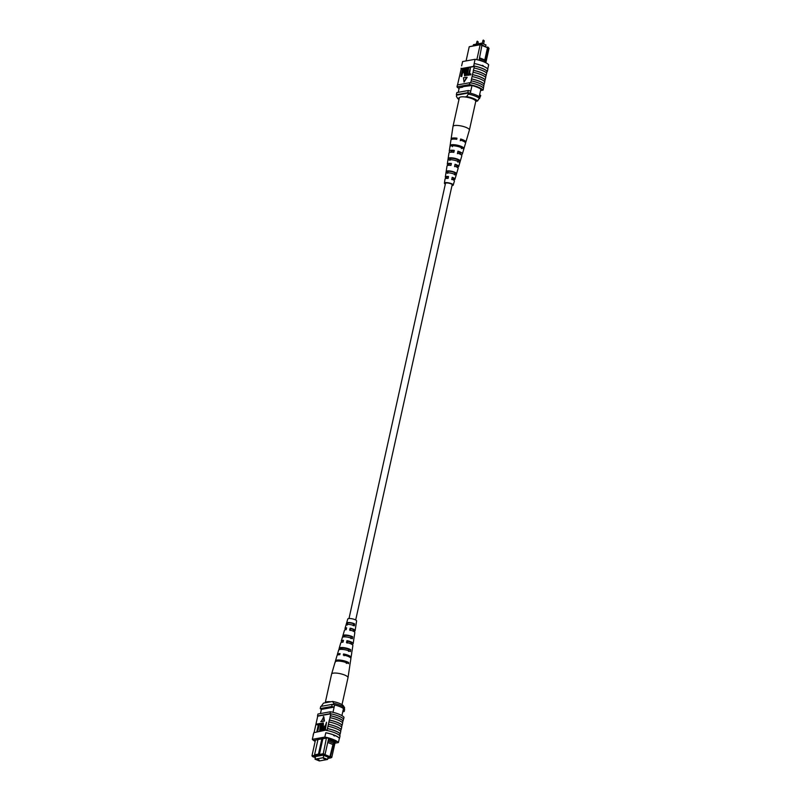 <?xml version="1.0" encoding="UTF-8"?>
<svg xmlns="http://www.w3.org/2000/svg" width="801" height="801" viewBox="0 0 801 801"><rect width="100%" height="100%" fill="white"/><g stroke="black" fill="none" stroke-linecap="round" stroke-linejoin="round"><path stroke-width="1.2" d="M355.684 620.004L452.154 184.851A3.424 0.911 -167.5 0 0 450.773 183.749A3.424 0.911 -167.5 0 0 447.389 182.968A3.424 0.911 -167.5 0 0 445.486 183.369L349.006 618.522M473.201 45.707L473.431 44.676L481.631 43.184L485.977 44.946L485.636 46.488M481.631 43.184L481.341 44.516M476.855 59.654L480.169 44.736L469.226 46.728L466.082 60.926M469.226 46.728L480.63 44.355L482.042 44.686L479.148 59.845L484.885 62.168L485.166 60.876L479.439 58.553M482.282 45.116L487.499 47.71L482.272 45.587M487.829 47.029L489.031 48.33L487.248 47.139M459.243 87.79L458.242 92.335M471.999 85.527L470.307 93.176M480.87 89.131L479.188 96.711M489.031 48.33L485.837 62.758M456.83 95.109A13.677 3.645 12.5 0 1 456.36 94.738L467.824 92.656A13.677 3.645 12.5 0 1 468.925 92.916M467.824 92.656L468.295 90.513L456.84 92.586L456.36 94.738M468.295 90.513A13.677 3.645 12.5 0 1 470.758 91.124M479.629 94.718A13.467 3.584 12.5 0 1 480.76 95.559L479.809 97.792M487.499 47.71L484.785 59.935L485.196 60.876L488.139 47.589M482.342 45.246L480.169 44.736L480.63 44.355M484.785 59.935L479.559 57.822M464.9 96.941L466.673 96.621L469.066 92.886A12.536 3.344 12.5 0 1 479.919 97.291L477.526 101.026A10.263 2.733 -167.5 0 0 466.673 96.621M475.754 101.347L477.526 101.026M459.323 97.952L457.561 98.273A10.263 2.733 -167.5 0 0 457.571 98.283L456.41 96.42L456.69 95.139L469.066 92.886M468.775 94.178A12.536 3.344 12.5 0 1 479.639 98.583M457.571 98.283A10.263 2.733 -167.5 0 0 458.983 99.494M483.213 65.672L482.302 65.302L483.213 65.672L482.643 66.022M485.086 79.8L485.756 77.417A13.887 3.695 -167.5 0 0 480.86 74.583A13.887 3.695 -167.5 0 0 473.091 72.27L472.42 74.663A13.677 3.645 12.5 0 1 480.22 76.966A13.677 3.645 12.5 0 1 485.086 79.8L484.685 81.592M486.037 75.504L486.708 73.121A13.887 3.695 -167.5 0 0 481.812 70.288A13.887 3.695 -167.5 0 0 474.042 67.985L473.371 70.368A13.677 3.645 12.5 0 1 481.171 72.671A13.677 3.645 12.5 0 1 486.037 75.504L485.636 77.307M484.134 84.085L484.805 81.702A13.887 3.695 -167.5 0 0 479.909 78.868A13.887 3.695 -167.5 0 0 472.139 76.566L471.469 78.949A13.677 3.645 12.5 0 1 479.268 81.251A13.677 3.645 12.5 0 1 484.134 84.085L483.734 85.887M470.758 82.783A13.887 3.695 -167.5 0 1 478.527 85.096A13.887 3.695 -167.5 0 1 483.424 87.92L483.854 85.997A13.887 3.695 -167.5 0 0 478.958 83.164A13.887 3.695 -167.5 0 0 471.188 80.851L470.608 82.813A13.677 3.645 -167.5 0 0 469.917 82.673L469.486 84.606A13.677 3.645 12.5 0 1 483.053 90.112L480.55 90.563M484.275 84.065A13.887 3.695 -167.5 0 0 479.388 81.231A13.887 3.695 -167.5 0 0 471.609 78.929M474.042 67.985L474.222 66.503A13.677 3.645 12.5 0 0 473.531 66.373L473.751 65.912A13.887 3.695 -167.5 0 1 482.242 68.365A13.887 3.695 -167.5 0 1 487.348 71.419L487.869 69.066A13.887 3.695 -167.5 0 0 482.763 66.002A13.887 3.695 -167.5 0 0 474.282 63.549L473.621 65.942A13.677 3.645 12.5 0 1 487.198 71.449L487.098 71.88A13.677 3.645 -167.5 0 0 486.898 71.649L486.587 73.011M486.177 75.484A13.887 3.695 -167.5 0 0 481.291 72.651A13.887 3.695 -167.5 0 0 473.511 70.348M485.226 79.77A13.887 3.695 -167.5 0 0 480.34 76.946A13.887 3.695 -167.5 0 0 472.56 74.633M474.222 66.503L461.226 68.866L457.531 84.926M461.226 68.866A13.677 3.645 12.5 0 1 461.026 68.636L461.116 68.215M487.749 68.926L488.67 64.791A13.677 3.645 12.5 0 0 475.093 59.294L462.598 61.557L461.636 65.852M483.424 87.92L483.283 87.95A13.677 3.645 12.5 0 1 483.484 88.18L483.053 90.112M470.497 67.434L469.036 74.062L470.908 73.992L470.708 74.863L468.485 75.004L470.497 67.434L469.546 73.972M468.565 75.044L466.292 75.404L467.954 67.895L468.765 68.015L467.353 74.373M467.363 68.005L466.402 72.32L464.59 75.805L464.22 72.721L465.171 68.405L464.75 74.934L467.013 68.065L467.814 68.185L466.863 72.511L465.041 75.995L464.52 75.815M465.531 68.335L465.211 75.114M463.619 68.686L464.59 68.916L464.069 68.866L464.67 70.848L462.377 73.482L461.706 76.506L460.905 76.385L462.567 68.876L464.139 68.726L464.22 70.658L461.927 73.291L460.905 76.385M464.039 82.082L467.153 77.327L463.449 77.737L464.039 82.082L466.703 77.146M471.188 80.851L471.469 78.949M472.139 76.566L472.42 74.663M473.091 72.27L473.371 70.368M475.093 59.294L474.142 63.579M473.751 65.912L474.282 63.549M459.083 88.511A13.677 3.645 12.5 0 1 456.981 86.878L469.486 84.606M469.917 82.673L457.411 84.946L456.981 86.878M483.283 87.95A13.677 3.645 -167.5 0 0 470.608 82.813M462.848 86.608L462.728 87.159L461.827 86.788L471.879 85.497A13.677 3.645 12.5 0 1 480.92 89.171L480.85 89.181M459.223 87.89A13.677 3.645 12.5 0 1 459.113 87.82L462.728 87.159M473.531 66.373L461.026 68.636M462.127 72.42L463.849 70.768L463.469 69.557L462.728 69.687L462.127 72.42M463.789 69.557L462.638 72.32M468.315 67.835L466.843 74.463L468.265 74.203L468.515 75.264M468.064 75.084L466.292 75.404M470.457 73.802L470.708 74.863M470.257 74.683L468.485 75.004M465.391 142.658A7.549 2.013 -167.5 0 0 465.842 142.188L469.386 130.112A8.4 2.233 -167.5 0 0 469.396 130.072A8.4 2.233 -167.5 0 0 461.576 126.047A8.4 2.233 -167.5 0 0 453.006 126.438A8.4 2.233 -167.5 0 0 452.996 126.478A8.4 2.233 -167.5 0 0 452.996 126.468L459.343 97.832A8.4 2.233 -167.5 0 0 459.343 97.862M469.396 130.072A8.4 2.233 -167.5 0 0 469.406 130.042L475.744 101.467A8.4 2.233 -167.5 0 0 475.744 101.467A8.4 2.233 -167.5 0 0 475.744 101.437A8.4 2.233 -167.5 0 0 467.974 97.452A8.4 2.233 -167.5 0 0 459.343 97.832M451.303 163.885A4.315 1.151 -167.5 0 0 448.77 164.385A4.315 1.151 -167.5 0 0 449.571 165.296M456.83 138.823A5.237 1.392 -167.5 0 0 453.606 139.084M454.157 150.938A4.796 1.272 -167.5 0 0 451.143 151.479A4.796 1.272 -167.5 0 0 451.584 152.18M448.44 176.831A3.845 1.021 -167.5 0 0 446.397 177.291A3.845 1.021 -167.5 0 0 447.759 178.433M446.598 171.104A5.307 1.412 12.5 0 1 451.594 171.264A5.307 1.412 12.5 0 1 456.28 173.216L455.719 175.099A5.176 1.382 -167.5 0 0 451.163 173.206A5.176 1.382 -167.5 0 0 446.317 173.046L446.598 171.104L447.959 171.404L447.619 173.326M447.959 171.404A4.045 1.081 12.5 0 1 451.534 171.604A4.045 1.081 12.5 0 1 454.928 172.916L456.28 173.216M448.52 158.097A6.198 1.652 12.5 0 1 454.467 158.228A6.198 1.652 12.5 0 1 460.044 160.611L459.484 162.493A6.068 1.612 -167.5 0 0 454.047 160.17A6.068 1.612 -167.5 0 0 448.23 160.04L448.52 158.097L450.282 158.488L449.932 160.41M450.282 158.488A4.516 1.202 12.5 0 1 454.397 158.668A4.516 1.202 12.5 0 1 458.282 160.23L460.044 160.611M450.452 145.101A7.089 1.892 12.5 0 1 457.351 145.191A7.089 1.892 12.5 0 1 463.789 148.005L463.469 149.076A7.019 1.872 -167.5 0 0 457.101 146.303A7.019 1.872 -167.5 0 0 450.282 146.203L450.452 145.101L452.615 145.572L452.415 146.673M452.615 145.572A4.996 1.332 12.5 0 1 457.261 145.742A4.996 1.332 12.5 0 1 461.626 147.534L463.789 148.005M448.49 172.836A4.045 1.081 12.5 0 1 447.789 172.405L447.719 172.826M452.094 185.151A3.615 0.961 -167.5 0 0 452.355 184.901A3.615 0.961 -167.5 0 0 448.981 183.159A3.615 0.961 -167.5 0 0 445.286 183.329A3.615 0.961 -167.5 0 0 445.416 183.679M445.316 184.14A4.516 1.202 12.5 0 1 444.405 183.149L445.036 179.003A4.796 1.282 12.5 0 1 448.079 178.463L448.51 176.51A4.936 1.312 -167.5 0 0 445.326 177.071L447.008 166.007A5.687 1.512 12.5 0 1 450.963 165.406L451.394 163.464A5.827 1.552 -167.5 0 0 447.298 164.075A5.827 1.552 -167.5 0 0 448.44 165.326M447.298 164.075L448.971 153.021A6.578 1.752 12.5 0 1 453.847 152.35L454.277 150.408A6.708 1.792 -167.5 0 0 449.271 151.079L450.943 140.025A7.469 1.992 12.5 0 1 456.72 139.304L456.97 138.193A7.549 2.013 -167.5 0 0 451.113 138.913A7.549 2.013 -167.5 0 0 451.323 139.534M449.271 151.079A6.708 1.792 -167.5 0 0 450.202 152.29M445.326 177.071A4.936 1.312 -167.5 0 0 446.808 178.403M444.405 183.149A4.516 1.202 12.5 0 1 449.021 182.918A4.516 1.202 12.5 0 1 453.226 185.111A4.516 1.202 12.5 0 1 451.994 185.612M465.842 142.188A7.549 2.013 -167.5 0 0 460.645 138.994L460.405 140.105A7.469 1.992 12.5 0 1 465.531 143.259L462.367 153.992A6.708 1.792 -167.5 0 0 457.952 151.209L457.521 153.151A6.578 1.752 12.5 0 1 461.817 155.865L458.663 166.598A5.827 1.552 -167.5 0 0 455.068 164.265L454.638 166.207A5.687 1.512 12.5 0 1 458.112 168.47L454.958 179.204A4.936 1.312 -167.5 0 0 452.195 177.311L451.764 179.264A4.796 1.282 12.5 0 1 454.407 181.086L453.226 185.111M461.016 154.683A6.708 1.792 -167.5 0 0 462.367 153.992M457.101 167.249A5.827 1.552 -167.5 0 0 458.663 166.598M453.056 179.784A4.936 1.312 -167.5 0 0 454.958 179.204M454.648 173.947A4.045 1.081 12.5 0 1 453.887 174.027M461.346 148.616L461.626 147.534M457.782 162.122L458.282 160.23M454.427 174.808L454.928 172.916M463.519 141.276A5.237 1.392 -167.5 0 0 460.535 139.634L460.295 140.736M459.814 154.012A4.796 1.272 -167.5 0 0 460.505 153.552A4.796 1.272 -167.5 0 0 457.862 151.749L457.431 153.672M456.099 166.738A4.315 1.151 -167.5 0 0 457.201 166.258A4.315 1.151 -167.5 0 0 454.998 164.686L454.578 166.618M452.185 179.414A3.845 1.021 -167.5 0 0 453.897 178.953A3.845 1.021 -167.5 0 0 452.134 177.632L451.714 179.564M460.535 139.634L460.645 138.994M457.862 151.749L457.952 151.209M317.797 759.588L319.209 760.019L317.797 759.588M323.534 758.547L324.946 758.978L323.534 758.547M323.234 757.696L315.023 759.188L319.369 760.95L327.569 759.458L323.234 757.696L323.744 755.393M327.569 759.458L328.08 757.155M315.023 759.188L315.554 756.795M315.444 740.104L311.969 755.804L315.023 755.253M322.963 738.352L319.389 754.452L322.903 753.821L325.086 754.322L324.485 755.053L315.364 755.593L316.275 755.954L312.59 756.625L315.364 757.656M327.799 758.437L330.863 757.876L330.282 757.396L334.087 742.076L328.36 739.744L328.07 741.035L333.817 743.398L332.946 744.56L329.702 757.506L330.282 757.396M329.702 757.506L324.485 755.053M315.424 757.376L314.032 756.805L323.143 755.153L329.451 757.706L327.959 757.716M320.45 713.571L321.371 709.416L334.137 707.103L334.618 704.95A13.467 3.584 -167.5 0 0 332.185 704.349L320.72 706.432L320.24 708.575A13.677 3.645 -167.5 0 0 321.371 709.416M341.917 715.623L343.479 708.555A12.085 3.214 -167.5 0 0 334.618 704.95M332.986 712.309L334.137 707.103A13.467 3.584 -167.5 0 0 331.704 706.492L332.185 704.349M335.399 741.075L331.774 757.416L330.863 757.876M318.057 739.103L314.573 754.802L318.488 754.091L321.962 738.392M323.083 754.722L326.387 738.121M342.758 711.799L344.16 711.548L344.64 709.406A13.677 3.645 -167.5 0 0 343.479 708.555M344.16 711.548A13.677 3.645 -167.5 0 0 343.008 710.697M331.704 706.492L320.24 708.575M318.498 755.023L318.488 754.091L319.389 754.452L319.399 755.393M328.07 741.035L325.086 754.322M328.36 739.744L328.62 738.352M330.873 756.675L331.774 757.416M328.48 739.013L333.707 741.125L334.117 742.066L334.448 740.565M324.856 754.612L330.232 756.795M327.719 742.437L332.946 744.56M333.707 741.125L333.887 740.294M315.364 755.593L314.573 754.802M312.59 756.625L311.969 755.804M321.191 706.342L323.474 703.118L332.575 701.466A10.263 2.733 12.5 0 1 343.429 705.851A10.263 2.733 12.5 0 1 343.439 705.871L343.429 705.851M343.439 705.871L344.59 707.714A12.536 3.344 -167.5 0 0 333.737 703.308L333.336 704.62M333.737 703.308L332.575 701.466M344.59 707.714L344.31 709.005A12.536 3.344 -167.5 0 0 333.456 704.6M334.618 735.949L333.707 735.578L334.287 735.228L334.618 735.949L333.707 735.578L334.287 735.228A13.677 3.645 12.5 0 1 339.364 738.292L338.402 742.577A13.677 3.645 -167.5 0 0 324.836 737.07L325.787 732.785A13.677 3.645 12.5 0 1 334.287 735.228M342.147 725.165L342.007 725.185A13.677 3.645 -167.5 0 0 337.141 722.352A13.677 3.645 -167.5 0 0 329.341 720.049L329.481 720.019A13.887 3.695 12.5 0 1 337.261 722.332A13.887 3.695 12.5 0 1 342.147 725.165L342.678 722.802A13.887 3.695 12.5 0 0 337.782 719.969A13.887 3.695 12.5 0 0 330.012 717.666L329.481 720.019M328.53 724.314A13.887 3.695 12.5 0 1 336.31 726.617A13.887 3.695 12.5 0 1 341.196 729.451L341.056 729.481A13.677 3.645 -167.5 0 0 336.19 726.637A13.677 3.645 -167.5 0 0 328.39 724.334L329.341 720.049M326.307 730.422L326.407 729.991A13.677 3.645 12.5 0 1 327.108 730.132L328.39 724.334M343.098 720.87L342.958 720.9A13.677 3.645 -167.5 0 0 338.092 718.056A13.677 3.645 -167.5 0 0 330.292 715.754L330.433 715.734A13.887 3.695 12.5 0 1 338.212 718.036A13.887 3.695 12.5 0 1 343.098 720.87L343.529 718.938A13.887 3.695 12.5 0 0 338.633 716.104A13.887 3.695 12.5 0 0 330.863 713.801L330.723 713.831A13.677 3.645 -167.5 0 0 330.022 713.691L330.453 711.759L317.947 714.031L317.516 715.964A13.677 3.645 -167.5 0 0 317.717 716.184L330.723 713.831M330.012 717.666L330.292 715.754M330.433 715.734L330.863 713.801M325.917 732.755A13.887 3.695 12.5 0 1 334.407 735.198A13.887 3.695 12.5 0 1 339.514 738.262L339.364 738.292M326.448 730.392A13.887 3.695 12.5 0 1 334.928 732.845A13.887 3.695 12.5 0 1 340.035 735.909L339.514 738.262M327.579 728.6A13.887 3.695 12.5 0 1 335.359 730.913A13.887 3.695 12.5 0 1 340.245 733.746L340.775 731.383A13.887 3.695 12.5 0 0 335.879 728.55A13.887 3.695 12.5 0 0 328.11 726.247M329.061 721.951A13.887 3.695 12.5 0 1 336.831 724.264A13.887 3.695 12.5 0 1 341.727 727.088L341.196 729.451M324.836 737.07L312.33 739.343L313.802 732.695L326.407 729.991M314.172 732.214L317.717 716.184M312.33 739.343A13.677 3.645 -167.5 0 0 315.163 741.386M319.259 724.464L317.737 731.323L316.926 731.203L318.397 724.565L316.976 724.825L318.337 724.845M319.168 724.424L319.359 723.553L321.591 723.413L319.569 730.983L320.59 724.174L319.168 724.424L320.53 724.444M323.123 723.884L320.871 730.752L320.07 730.632L321.021 726.307L322.843 722.822L323.354 723.003M323.294 723.013L323.424 727.188M323.083 728.71L322.713 730.412L321.902 730.292L323.013 723.834M326.528 722.252L325.316 729.941L323.294 729.901L323.214 727.969L325.496 725.336L326.528 722.252L324.866 729.761L323.294 729.901M321.181 721.671L324.435 721.08L323.834 716.735L321.181 721.671M342.558 722.692L342.958 720.9M341.606 726.978L342.007 725.185M340.655 731.273L341.056 729.481M340.245 733.746L340.105 733.766A13.677 3.645 -167.5 0 0 327.439 728.63M339.914 735.769L339.974 735.498A13.677 3.645 -167.5 0 0 339.774 735.268L340.105 733.766M313.802 732.695L313.131 735.078M343.499 719.088A13.677 3.645 12.5 0 1 343.589 719.198L344.019 717.265A13.677 3.645 -167.5 0 0 330.453 711.759M330.022 713.691L317.516 715.964M335.229 741.826L336.28 741.636A13.677 3.645 -167.5 0 0 327.229 737.961L317.947 739.573M317.937 739.653L314.463 740.284A13.677 3.645 -167.5 0 0 315.294 740.805M334.918 743.208L338.402 742.577M325.306 726.217L323.574 727.869L323.964 729.08L324.695 728.95L325.306 726.217M325.246 726.487L324.025 728.049L324.415 729.26M322.863 723.714L321.381 726.237L320.871 730.752M322.843 722.822L322.713 730.412M321.141 723.233L319.929 730.923M316.976 724.825L317.166 723.944L319.309 723.774M318.948 723.623L317.737 731.323M320.73 721.491L324.435 721.08M323.984 720.9L323.384 716.555M325.246 702.797A8.4 2.233 12.5 0 1 325.256 702.677A8.4 2.233 12.5 0 1 330.503 701.746A8.4 2.233 12.5 0 1 330.813 701.786M337.521 655.048A7.019 1.872 12.5 0 1 337.371 654.447A7.019 1.872 12.5 0 1 340.085 653.616L339.814 654.687A7.089 1.892 -167.5 0 0 337.051 655.518L335.469 660.885A7.469 1.992 -167.5 0 1 340.785 660.174A7.469 1.992 -167.5 0 1 348.685 662.567L348.515 663.659A7.549 2.013 12.5 0 0 340.535 661.236A7.549 2.013 12.5 0 0 335.158 661.956L331.614 674.031A8.4 2.233 12.5 0 1 331.614 674.031A8.4 2.233 12.5 0 1 336.841 673.14A8.4 2.233 12.5 0 1 347.454 676.635A8.4 2.233 12.5 0 1 348.004 677.656A8.4 2.233 12.5 0 1 347.994 677.696L342.017 704.64M353.962 638.237A5.687 1.512 -167.5 0 0 353.992 638.127L354.833 632.6A5.307 1.412 -167.5 0 0 354.493 631.949A5.307 1.412 -167.5 0 0 349.636 630.027L350.117 628.164L350.578 628.605A3.975 1.061 12.5 0 1 353.692 629.916A3.975 1.061 12.5 0 1 353.942 630.417A3.975 1.061 12.5 0 1 353.031 630.878L353.481 631.288M351.949 651.323A6.578 1.752 -167.5 0 0 352.029 651.123L352.861 645.596A6.198 1.652 -167.5 0 0 352.46 644.835A6.198 1.652 -167.5 0 0 346.473 642.522L346.943 640.66L347.554 641.231A4.446 1.181 12.5 0 1 351.289 642.772A4.446 1.181 12.5 0 1 351.569 643.323A4.446 1.181 12.5 0 1 350.748 643.804M349.917 664.399A7.469 1.992 -167.5 0 0 350.057 664.119L350.898 658.582A7.089 1.892 -167.5 0 0 350.438 657.721A7.089 1.892 -167.5 0 0 343.309 655.028L343.579 653.966L344.34 654.677A4.956 1.322 12.5 0 1 348.725 656.44A4.956 1.322 12.5 0 1 349.006 656.79M353.992 638.127A5.687 1.512 -167.5 0 0 353.992 638.017L353.702 639.939A5.827 1.552 12.5 0 1 353.702 640.059L353.161 643.654A6.068 1.612 12.5 0 1 351.819 644.364M350.057 664.119A7.469 1.992 -167.5 0 0 350.017 663.789L349.847 664.89A7.549 2.013 12.5 0 1 349.887 665.22L348.004 677.656M352.029 651.123A6.578 1.752 -167.5 0 0 352.009 650.903L351.709 652.825A6.708 1.792 12.5 0 1 351.729 653.055L351.058 657.481A7.019 1.872 12.5 0 1 350.668 657.961M346.593 623.058A4.796 1.282 -167.5 0 0 346.583 623.108L346.032 625A4.936 1.312 12.5 0 1 346.042 624.93A4.936 1.312 12.5 0 1 349.236 624.43A4.936 1.312 12.5 0 1 354.352 625.821L354.643 623.899A4.796 1.282 -167.5 0 0 349.677 622.557A4.796 1.282 -167.5 0 0 346.593 623.058L347.774 619.033A4.516 1.202 -167.5 0 1 351.539 618.682A4.516 1.202 -167.5 0 1 356.305 620.435A4.516 1.202 -167.5 0 1 356.595 620.985L355.964 625.13A4.796 1.282 -167.5 0 0 355.964 625.13L355.674 627.043A4.936 1.312 12.5 0 1 355.674 627.073L355.123 630.667A5.176 1.382 12.5 0 1 353.521 631.308M350.117 628.164A5.176 1.382 12.5 0 1 354.793 630.027A5.176 1.382 12.5 0 1 355.123 630.667M346.943 640.66A6.068 1.612 12.5 0 1 352.76 642.913A6.068 1.612 12.5 0 1 353.161 643.654M343.579 653.966A7.019 1.872 12.5 0 1 350.608 656.62A7.019 1.872 12.5 0 1 351.058 657.481M342.217 642.232A6.068 1.612 12.5 0 1 341.687 641.831A6.068 1.612 12.5 0 1 341.306 641.03A6.068 1.612 12.5 0 1 343.459 640.319L342.988 642.182A6.198 1.652 -167.5 0 0 340.755 642.903L339.183 648.269A6.578 1.752 -167.5 0 0 339.183 648.55L338.633 650.442M346.162 629.666A5.176 1.382 12.5 0 1 345.341 629.105A5.176 1.382 12.5 0 1 345.011 628.425A5.176 1.382 12.5 0 1 346.623 627.824L346.152 629.686A5.307 1.412 -167.5 0 0 344.46 630.297L342.888 635.664A5.687 1.512 -167.5 0 0 342.868 635.834L342.317 637.726A5.827 1.552 12.5 0 1 342.337 637.546A5.827 1.552 12.5 0 1 346.272 636.965A5.827 1.552 12.5 0 1 352.38 638.707L352.67 636.785A5.687 1.512 -167.5 0 0 346.713 635.093A5.687 1.512 -167.5 0 0 342.888 635.664M335.469 660.885A7.469 1.992 -167.5 0 0 335.499 661.276L335.188 662.357M337.371 654.447L338.633 650.152A6.708 1.792 12.5 0 1 343.309 649.501A6.708 1.792 12.5 0 1 350.387 651.593L350.688 649.681A6.578 1.752 -167.5 0 0 343.749 647.629A6.578 1.752 -167.5 0 0 339.183 648.269M346.312 629.075A3.975 1.061 12.5 0 1 346.192 628.695A3.975 1.061 12.5 0 1 346.473 628.415M343.058 641.871A4.446 1.181 12.5 0 1 342.888 641.401A4.446 1.181 12.5 0 1 343.269 641.06M344.34 654.677L344.08 655.749M347.554 641.231L347.103 643.113M350.578 628.605L350.127 630.477M346.312 663.448L346.513 662.347A5.196 1.382 -167.5 0 0 337.972 661.075M348.535 651.413L348.886 649.501A4.726 1.262 -167.5 0 0 343.989 648.189A4.726 1.262 -167.5 0 0 340.986 648.69A4.726 1.262 -167.5 0 0 340.986 648.73L340.815 649.371M350.898 638.567L351.249 636.645A4.245 1.131 -167.5 0 0 346.943 635.533A4.245 1.131 -167.5 0 0 344.3 635.964L344.06 636.875M353.241 625.711L353.591 623.799A3.775 1.001 -167.5 0 0 349.947 622.888A3.775 1.001 -167.5 0 0 347.634 623.208L347.133 625.11M348.685 662.567L346.513 662.347M335.999 661.326L335.499 661.276M350.688 649.681L348.886 649.501M340.986 648.73L339.183 648.55M352.67 636.785L351.249 636.645M344.3 635.964L342.868 635.834M354.643 623.899L353.591 623.799M347.634 623.208L346.583 623.108M478.097 42.032L476.825 41.752M484.114 40.941L482.843 40.661M477.817 43.885L478.237 41.952L477.226 41.151L476.164 44.185M483.574 43.975L484.255 40.861L483.243 40.06L482.112 43.384M451.113 138.913L452.996 126.478M331.604 674.062L325.256 702.677M346.042 624.93L345.011 628.425M342.337 637.546L341.306 641.03"/></g></svg>

